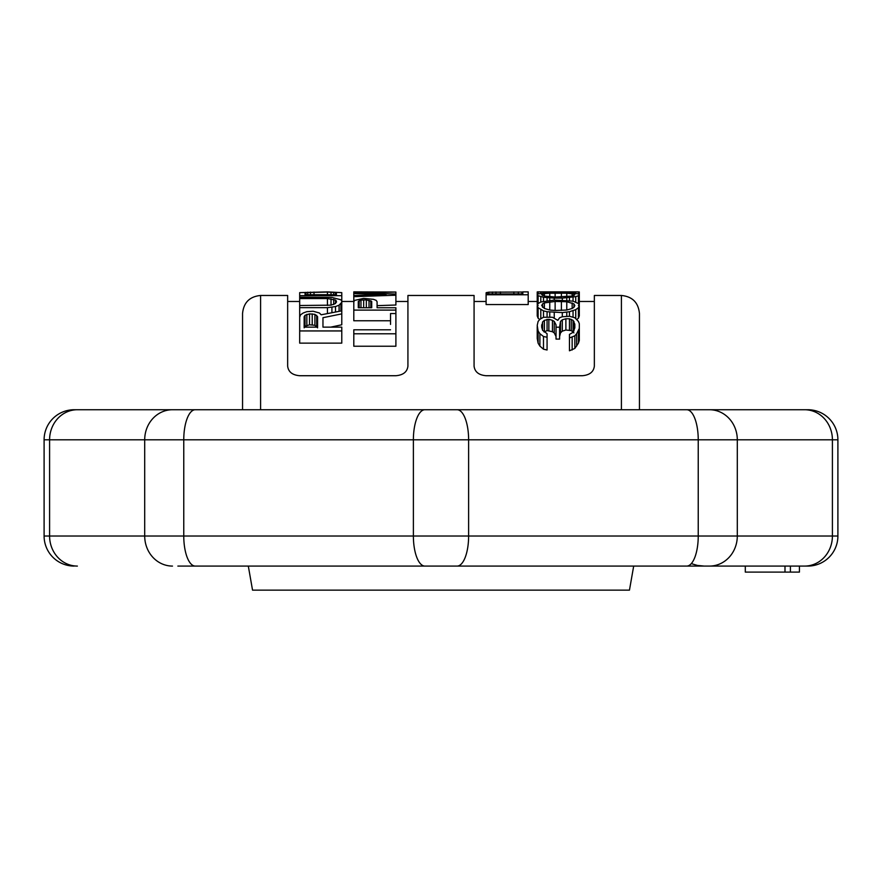 <?xml version="1.0" encoding="UTF-8"?>
<svg xmlns="http://www.w3.org/2000/svg" width="882" height="882" viewBox="0 0 882 882"><rect width="100%" height="100%" fill="white"/><g stroke="black" fill="none" stroke-linecap="round" stroke-linejoin="round"><path stroke-width="1.32" d="M242.55 409.733L242.55 313.507C243.619 302.548 249.639 296.539 260.587 295.47L260.587 409.733M621.413 409.733L621.413 295.47C632.361 296.539 638.381 302.548 639.45 313.507L639.45 409.733M633.684 566.079L629.461 590.135L252.539 590.135L248.316 566.079M582.318 375.721C589.617 375.093 593.63 371.917 594.347 366.173C593.63 371.917 589.617 375.093 582.318 375.721L486.103 375.721C478.805 375.093 474.792 371.917 474.075 366.173L474.075 295.47L407.925 295.47L407.925 366.173C407.208 371.917 403.195 375.093 395.897 375.721L299.682 375.721C292.383 375.093 288.37 371.917 287.653 366.173C288.37 371.917 292.383 375.093 299.682 375.721M260.587 295.47L287.653 295.47L287.653 366.173M621.413 295.47L594.347 295.47L594.347 366.173M304.158 316.704L304.158 327.134L304.158 316.704L305.051 315.26L309.527 313.871L309.527 324.785L314.907 325.282L317.597 327.817M309.527 324.785L305.051 326.274L304.158 327.817M299.682 343.131L341.775 343.131L341.775 330.937L299.682 330.937L299.682 343.131M299.682 295.679L341.775 295.679L341.775 292.637L327.442 291.887L299.682 292.637L299.682 297.223L331.919 297.432L340.882 299.792L341.775 301.126L341.775 324.785L330.761 327.134M390.528 324.433L390.528 313.54L395.897 313.54L395.897 346.229L353.803 346.229L353.803 333.793L395.897 333.793M353.803 310.1L395.897 310.1L395.897 307.752L377.088 307.752L377.088 301.765L376.195 300.376L373.505 299.34L363.66 298.381L354.696 300.376L353.803 301.765L353.803 320.772L390.528 320.772M353.803 291.964L353.803 292.747L386.04 292.207L353.803 291.865L395.897 292.03L361.863 293.111L395.897 294.037L395.897 305.018L377.088 305.657M341.775 313.871L322.966 317.696L322.966 327.134L341.775 327.134L341.775 330.937M322.966 317.696L322.966 327.134M341.775 310.828L321.18 314.797L319.383 312.978L313.11 311.247L306.848 311.666L303.265 312.978L300.575 314.797L299.682 317.2L299.682 330.937M309.527 313.871L314.907 314.334L317.597 316.704L317.597 327.134L304.158 327.134M299.682 297.223L299.682 298.557L327.442 298.557L335.502 300.045L336.406 301.126L335.502 303.518L331.026 305.161L299.682 305.503L299.682 307.664L327.442 307.664L327.442 313.54M341.775 302.283L339.085 305.161L335.502 306.561L327.442 307.664M336.406 292.637L327.442 292.052L305.051 292.637L305.051 294.698L336.406 294.698L336.406 292.637L336.406 294.698M353.803 333.793L353.803 329.802L390.528 329.802M371.719 301.479L366.339 299.847L360.97 300.112L358.279 301.479L358.279 307.752L371.719 307.752L371.719 301.479L371.719 307.752M353.803 292.747L353.803 293.541L386.04 294.588L353.803 295.547L353.803 301.765M395.897 295.216L353.803 296.661M522.828 292.041L488.793 292.174L486.103 292.78L486.103 293.927L522.828 293.927L522.828 291.876L528.197 291.876L528.197 304.555L486.103 304.555L486.103 294.775L528.197 294.775M486.103 293.927L486.103 294.775M538.119 293.882L538.119 291.865L537.215 291.931L554.238 292.14L538.119 293.882L537.215 294.72L538.119 295.702L543.488 297.245L554.238 298.116L554.238 300.078L573.046 301.159L578.416 303.551L579.309 305.536L578.416 307.708L575.737 309.648L569.463 311.721L562.297 312.581L562.297 316.759L569.463 316.274L574.832 317.752L578.416 321.412L579.309 323.65L579.309 328.435L576.63 333.694L574.832 335.799L569.463 337.982L569.463 350.793L574.832 348.423L578.416 343.208L579.309 340.43L579.309 328.435M562.297 316.759L559.607 317.752L557.821 320.342L552.441 317.255L543.488 317.255L539.905 319.284L538.119 321.412L537.215 325.392L538.119 331.004L539.905 333.694L543.488 336.516L547.072 337.244L547.072 350L543.488 349.206L539.905 346.13L538.119 343.208L537.215 338.434L537.215 326.594M574.832 324.223L574.832 327.817L574.832 324.223L573.046 320.342L569.463 318.766L565.88 318.766L562.297 319.813L560.5 321.412L559.607 327.2L556.024 327.2L556.024 324.808L554.238 321.412L552.441 320.342L548.858 319.284L544.381 320.342L542.595 321.963L541.691 327.2L542.595 330.353L547.072 333.694L547.072 337.244M574.832 327.817L573.046 332.338L569.463 334.388L569.463 337.982M554.238 300.078L540.798 302.019L538.119 303.551L537.215 305.536L538.119 307.708L543.488 310.872L547.072 311.721L562.297 312.581M573.939 303.871L566.773 301.732L555.131 301.446L544.381 302.923L542.595 303.871L541.691 305.536L544.381 308.468L549.762 310.045L555.131 310.453L566.773 310.045L572.153 308.468L573.939 307.333L574.832 305.536L573.939 303.871L573.939 307.333M554.238 292.648L569.463 292.813L578.416 293.882L579.309 294.72L578.416 295.702L575.737 296.639L562.297 298.116L562.297 300.078M554.238 298.116L562.297 298.116M573.939 294.015L566.773 293.199L549.762 293.199L544.381 293.64L541.691 294.72L544.381 296.065L555.131 297.036L572.153 296.065L574.832 294.72L573.939 294.015L573.939 295.525M538.108 291.865L578.427 291.865L562.297 292.648M554.238 292.14L562.297 292.14M305.051 315.26L305.051 326.274M306.848 314.334L306.848 325.282M312.217 313.871L312.217 324.785M314.907 314.334L314.907 325.282M316.693 315.26L316.693 326.274M317.597 316.704L317.597 327.134M299.682 298.557L299.682 305.503M327.442 298.557L327.442 305.503M331.026 298.789L331.026 305.161M333.716 299.285L333.716 304.488M335.502 300.045L335.502 303.518M336.406 301.126L336.406 302.283M299.682 307.664L299.682 317.2M331.919 307.289L331.919 312.669M335.502 306.561L335.502 311.985M339.085 305.161L339.085 311.313M340.882 303.827L340.882 310.993M341.775 295.679L341.775 301.126M305.051 292.637L305.051 294.698M305.944 292.361L305.944 294.698M307.741 292.185L307.741 294.698M310.431 292.096L310.431 294.698M314.014 292.052L314.014 294.698M327.442 292.052L327.442 294.698M331.026 292.096L331.026 294.698M333.716 292.185L333.716 294.698M335.502 292.361L335.502 294.698M395.897 310.1L395.897 313.54M358.279 301.479L358.279 307.752M359.172 300.652L359.172 307.752M360.97 300.112L360.97 307.752M363.66 299.847L363.66 307.752M366.339 299.847L366.339 307.752M369.029 300.112L369.029 307.752M370.815 300.652L370.815 307.752M395.897 292.438L395.897 294.037M353.803 293.541L353.803 295.547M565.88 318.766L565.88 330.022L571.249 330.574L573.939 332.867M565.88 330.022L562.297 331.136L560.5 332.867L559.607 336.505M556.024 327.2L556.024 339.085L559.607 339.085L559.607 327.2M547.072 319.284L547.072 330.574L552.441 331.709L554.238 332.867L556.024 336.505M547.072 330.574L544.084 331.996M537.215 305.536L537.215 315.921L538.119 318.226L539.751 319.46M579.309 305.536L579.309 315.921L578.416 318.226L576.784 319.46M537.215 291.931L537.215 304.488L538.119 305.525M579.309 291.931L579.309 304.488L578.416 305.525M486.996 292.405L486.996 293.927M488.793 292.174L488.793 293.927M492.377 292.008L492.377 293.927M495.96 291.942L495.96 293.927M500.436 291.92L500.436 293.927M513.864 291.92L513.864 293.927M518.34 291.942L518.34 293.927M521.923 292.008L521.923 293.927M538.119 331.004L538.119 343.208M539.905 333.694L539.905 346.13M543.488 336.516L543.488 349.206M541.691 324.808L541.691 327.2M542.595 321.963L542.595 330.353M544.381 320.342L544.381 331.709M548.858 319.284L548.858 330.574M552.441 320.342L552.441 331.709M554.238 321.412L554.238 332.867M560.5 321.412L560.5 332.867M562.297 319.813L562.297 331.136M569.463 318.766L569.463 330.022M571.249 319.284L571.249 330.574M573.046 320.342L573.046 331.709M573.939 321.412L573.939 331.004M572.153 337.244L572.153 350M574.832 335.799L574.832 348.423M576.63 333.694L576.63 346.13M578.416 331.004L578.416 343.208M554.238 312.581L554.238 317.917M566.773 312.151L566.773 316.274M569.463 311.721L569.463 316.274M573.046 310.872L573.046 317.09M575.737 309.648L575.737 318.512M578.416 307.708L578.416 318.226M538.119 307.708L538.119 318.226M540.798 309.648L540.798 318.766M543.488 310.872L543.488 317.255M547.072 311.721L547.072 316.759M549.762 312.151L549.762 316.881M542.595 303.871L542.595 307.333M544.381 302.923L544.381 308.468M549.762 301.732L549.762 310.045M555.131 301.446L555.131 310.453M561.404 301.446L561.404 310.453M566.773 301.732L566.773 310.045M572.153 302.923L572.153 308.468M566.773 297.895L566.773 300.343M569.463 297.675L569.463 300.608M573.046 297.245L573.046 301.159M575.737 296.639L575.737 302.019M578.416 295.702L578.416 303.551M538.119 295.702L538.119 303.551M540.798 296.639L540.798 302.019M543.488 297.245L543.488 301.159M547.072 297.675L547.072 300.608M549.762 297.895L549.762 300.343M542.595 294.015L542.595 295.525M544.381 293.64L544.381 296.065M549.762 293.199L549.762 296.837M555.131 293.1L555.131 297.036M561.404 293.1L561.404 297.036M566.773 293.199L566.773 296.837M572.153 293.64L572.153 296.065M566.773 292.096L566.773 292.736M569.463 292.063L569.463 292.813M573.046 291.986L573.046 293M575.737 291.909L575.737 293.298M578.416 291.865L578.416 293.882M540.798 291.909L540.798 293.298M543.488 291.986L543.488 293M547.072 292.063L547.072 292.813M549.762 292.096L549.762 292.736M837.9 439.798A30.065 30.065 0 0 0 807.835 409.733L804.627 409.733A30.065 27.783 -90 0 1 832.41 439.798L837.9 439.798A30.065 30.065 0 0 0 807.835 409.733A30.065 30.065 0 0 1 837.9 439.798L837.9 536.013A30.065 30.065 0 0 1 807.835 566.079L424.892 566.079L745.301 566.079L745.301 572.098L784.991 572.098L784.991 566.079M804.627 566.079A30.065 27.783 90 0 0 832.41 536.013L737.297 536.013L737.297 439.798L832.41 439.798L832.41 536.013L837.9 536.013A30.065 30.065 0 0 1 807.835 566.079L799.423 566.079L799.423 572.098L784.991 572.098M709.944 566.079L178.12 566.079M177.866 566.079L424.892 566.079A30.065 11.51 90 0 1 413.382 536.013L468.618 536.013A30.065 11.51 90 0 1 457.108 566.079M804.627 409.733L74.165 409.733A30.065 30.065 0 0 0 44.1 439.798L44.1 536.013A30.065 30.065 0 0 0 74.165 566.079A30.065 30.065 0 0 1 44.1 536.013L49.59 536.013L49.59 439.798L413.382 439.798L413.382 536.013L183.765 536.013A30.065 11.51 90 0 0 195.264 566.079M807.835 409.733L704.134 409.733M172.056 409.733L703.88 409.733M74.165 409.733L424.892 409.733A30.065 11.51 -90 0 0 413.382 439.798L468.618 439.798A30.065 11.51 -90 0 0 457.108 409.733L441 409.733M790.404 566.079L790.404 572.098M77.373 566.079A30.065 27.783 90 0 1 49.59 536.013L183.765 536.013L183.765 439.798A30.065 11.51 -90 0 1 195.264 409.733L179.498 409.733M171.637 566.079L172.486 566.079A30.065 27.783 90 0 1 144.703 536.013L144.703 439.798A30.065 27.783 -90 0 1 172.486 409.733M44.1 439.798L49.59 439.798A30.065 27.783 -90 0 1 77.373 409.733M709.514 409.733A30.065 27.783 -90 0 1 737.297 439.798L698.235 439.798A30.065 11.51 -90 0 0 686.736 409.733M709.514 566.079A30.065 27.783 90 0 0 737.297 536.013L698.235 536.013L698.235 439.798L468.618 439.798L468.618 536.013L698.235 536.013A30.065 11.51 90 0 1 686.736 566.079L702.502 566.079M837.9 536.013A30.065 30.065 0 0 1 807.835 566.079M287.653 301.479L299.682 301.479M341.775 301.479L353.803 301.479M395.897 301.479L407.925 301.479M474.075 301.479L486.103 301.479M528.197 301.479L537.215 301.479M579.309 301.479L594.347 301.479M710.363 409.733L709.348 409.733M704.134 566.079L697.386 565.428L691.29 563.62"/></g></svg>
